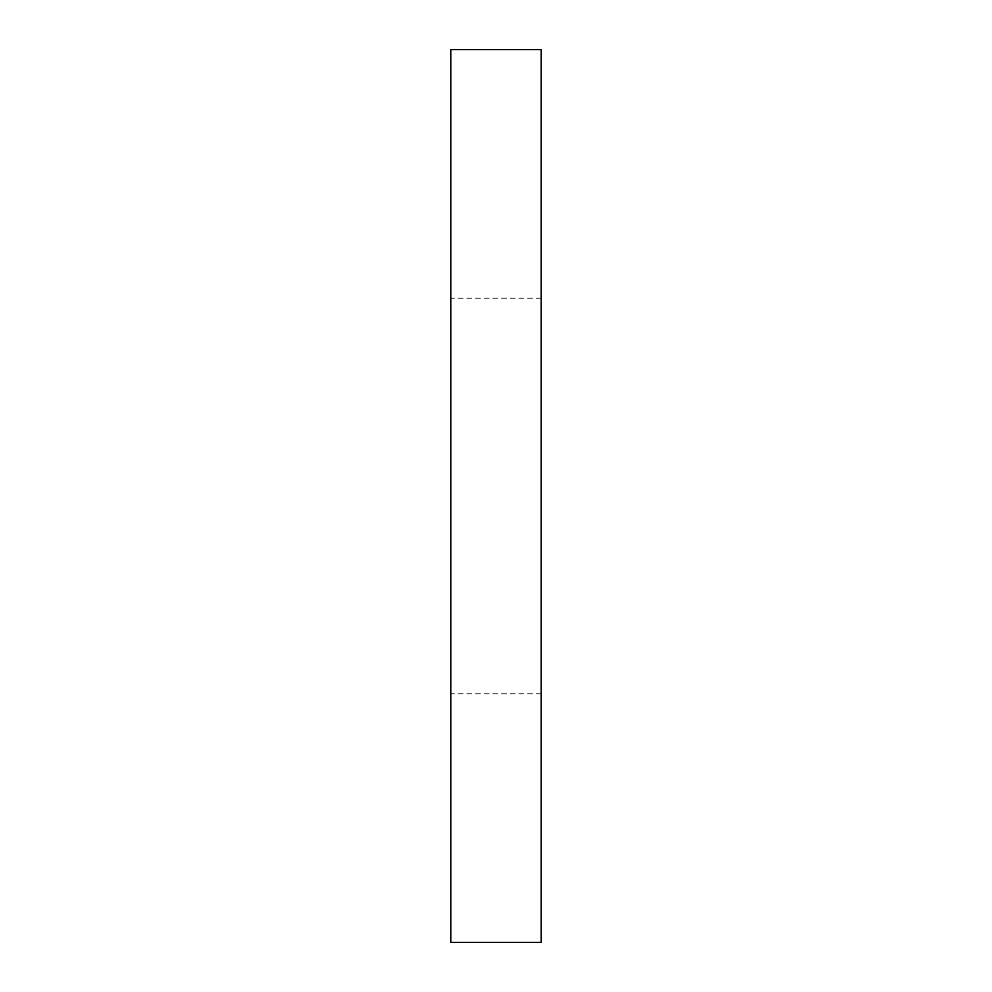 <?xml version="1.0" encoding="UTF-8"?>
<svg xmlns="http://www.w3.org/2000/svg" width="992" height="992" viewBox="0 0 992 992"><rect width="100%" height="100%" fill="white"/><g stroke="black" fill="none" stroke-linecap="round" stroke-linejoin="round"><path stroke-width="0.74" stroke-dasharray="4.96 3.72" d="M450.79 942.4L450.79 49.6M541.21 49.6L541.21 942.4M541.21 693.768L450.79 693.768M541.21 298.232L450.79 298.232"/><path stroke-width="1.49" d="M450.79 496L450.79 942.4L541.21 942.4L541.21 49.6L450.79 49.6L450.79 496"/></g></svg>
